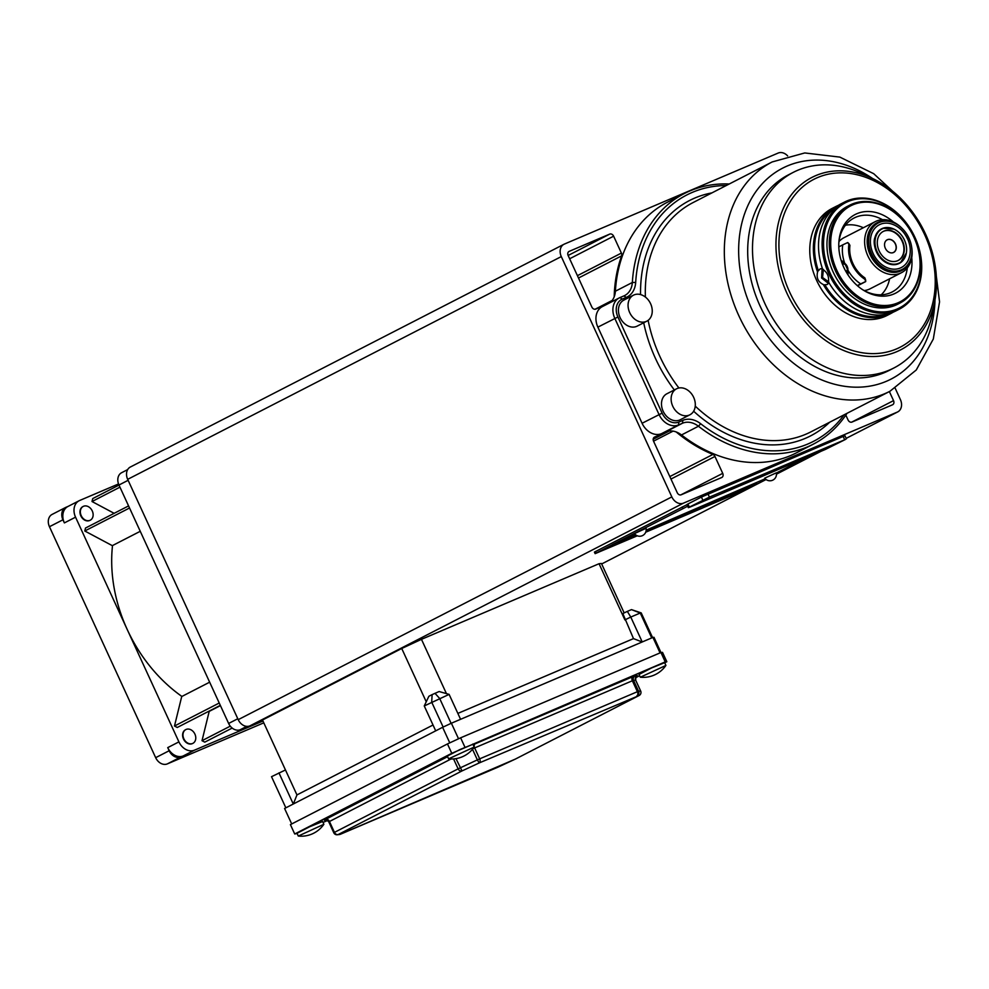 <?xml version="1.0" encoding="UTF-8"?>
<svg xmlns="http://www.w3.org/2000/svg" width="989" height="989" viewBox="0 0 989 989"><rect width="100%" height="100%" fill="white"/><g stroke="black" fill="none" stroke-linecap="round" stroke-linejoin="round"><path stroke-width="1.48" d="M424.256 705.948L428.867 696.281L432.131 694.612L439.116 691.534L449.117 694.389L424.256 705.948L435.704 730.846M443.146 727.051L431.686 702.128L432.131 694.612M624.17 612.92L601.436 563.47L599.05 563.718L624.887 619.893L630.772 617.049L627.335 611.387L622.823 613.563L633.492 638.622L457.87 713.403M599.05 563.718L421.462 639.327L446.435 693.623M285.846 807.828L271.518 776.686L285.462 769.961L262.493 720.017L401.732 648.487L426.247 701.782M285.462 769.961L296.947 794.921L293.35 803.97M433.021 725.011L296.947 794.921M401.732 648.487L421.462 639.327M660.059 652.913L652.925 637.411L653.989 637.299L665.238 661.901L666.833 661.728L664.719 662.815M449.772 742.863L442.615 727.298L284.585 808.483L291.706 823.948M442.615 727.298L451.38 723.219L458.537 738.783M642.182 641.985L633.492 638.622M642.232 641.96L630.772 617.049L640.254 613.019L631.489 609.62L627.335 611.387M651.714 637.93L640.254 613.019L641.218 612.908L631.489 609.62M434.962 693.301L439.648 698.432L451.108 723.355M297.009 833.294L309.545 826.816L322.612 821.513M447.325 756.066L459.86 749.588L472.94 744.297M639.042 674.449L651.566 667.958L664.645 662.667M297.096 833.48L294.71 833.987L451.775 753.297L665.238 661.901M327.619 820.474L323.032 822.428M639.623 675.71L635.433 677.861M294.71 833.987L290.407 824.616L447.461 743.938L451.775 753.297M464.929 747.19L460.627 737.819L447.461 743.938M460.627 737.819L660.936 652.53L662.519 652.369L666.833 661.728M498.147 767.081A3.437 2.163 66.9 0 1 498.06 767.13A3.437 3.437 0 0 0 498.159 767.081L515.318 759.107A3.437 2.67 62.8 0 0 515.442 759.045L639.117 695.514A3.437 2.67 62.8 0 1 638.981 695.576A3.437 3.412 -96.1 0 0 640.649 691.027L635.618 680.098L632.367 680.766L637.398 691.694L479.677 758.847A3.437 2.163 -113.1 0 1 479.183 762.952L462.024 770.926L338.349 834.456L340.426 834.234L515.331 759.107L638.981 695.576L479.183 762.952L477.366 759.873L458.13 768.849L334.455 832.379L329.436 821.463A3.437 2.67 62.8 0 0 325.542 819.386L324.256 820.178L326.407 819.943M636.904 695.799A3.437 3.412 -96.1 0 0 638.573 691.237L637.398 691.694A3.437 2.163 -113.1 0 1 636.904 695.799M453.555 758.909L458.13 768.849A3.437 2.67 -117.2 0 0 462.024 770.926L455.966 758.625M338.349 834.456A3.437 3.412 83.9 0 1 337.274 834.753L337.274 834.753A3.437 3.412 83.9 0 1 333.812 832.775L334.455 832.379A3.437 2.67 -117.2 0 0 338.349 834.456M497.962 767.155A3.437 2.163 66.9 0 0 498.06 767.13L340.34 834.283A3.437 2.163 66.9 0 0 340.426 834.234A3.437 3.412 83.9 0 1 339.351 834.531L339.351 834.531A3.437 3.437 0 0 0 340.34 834.283A3.437 2.163 66.9 0 1 340.265 834.308M323.873 824.294L298.307 836.051A27.494 27.494 0 0 0 323.873 824.294L322.501 821.266M474.188 747.078L448.623 758.835A27.494 27.494 0 0 0 474.188 747.078M665.894 665.449L640.34 677.205A27.494 27.494 0 0 0 665.894 665.449M689.358 507.11L709.422 497.121L845.397 439.487L825.333 449.463L690.149 507.023L688.356 507.691L689.358 507.11L687.924 503.982L686.922 504.575L688.356 507.691M605.923 304.76L595.737 309.1A3.437 2.67 62.8 0 1 591.842 307.023L568.156 255.533A3.437 2.67 62.8 0 1 569.046 251.429A3.437 2.67 62.8 0 1 569.182 251.367L609.731 234.096A3.437 2.67 -117.2 0 1 613.625 236.173L621.401 253.073A3.437 2.67 62.8 0 1 621.599 255.879A140.933 109.408 -117.2 0 0 614.194 296.811M895.218 388.306L900.398 399.581A10.31 8.011 -117.2 0 1 897.74 411.894A10.31 8.011 -117.2 0 1 897.332 412.079L683.498 503.129A10.31 8.011 -117.2 0 1 671.828 496.898L238.213 719.658A10.31 8.011 62.8 0 0 249.896 725.877L262.678 720.425M130.746 466.845A10.31 8.011 62.8 0 0 130.338 467.031A10.31 8.011 62.8 0 0 127.68 479.344L238.213 719.658M671.828 496.898L561.295 256.584A10.31 8.011 -117.2 0 1 563.953 244.283A10.31 8.011 -117.2 0 1 564.36 244.085L778.182 153.048A10.31 8.011 -117.2 0 1 787.627 155.891M670.962 479.059L714.948 456.461A3.437 2.67 62.8 0 0 712.921 454.433A140.933 109.408 -117.2 0 1 676.204 431.97M889.371 391.57L893.537 400.632A3.437 2.67 62.8 0 1 892.647 404.736A3.437 2.67 62.8 0 1 892.511 404.798L851.962 422.068A3.437 2.67 62.8 0 1 848.067 419.991L845.818 415.108M714.948 456.461L722.724 473.36L680.753 494.92M668.663 431.068L654.582 437.064A3.437 2.67 62.8 0 0 654.446 437.126A3.437 2.67 62.8 0 0 653.568 441.23L677.255 492.72A3.437 2.67 62.8 0 0 681.137 494.797L721.698 477.526A3.437 2.67 62.8 0 0 721.834 477.464A3.437 2.67 62.8 0 0 722.724 473.36M687.689 506.232L612.5 544.618L635.593 534.789L612.512 544.655L595.131 553.655L594.414 552.097L686.972 504.674M702.845 500.174L701.411 497.059L687.924 503.982M701.411 497.059L843.172 436.446L844.965 435.778L846.399 438.893M864.225 290.581A28.706 22.277 62.8 0 0 870.184 288.763L901.498 272.68A28.706 22.277 62.8 0 0 911.648 247.126M901.956 228.249A28.706 22.277 62.8 0 0 876.402 221.091A28.706 22.277 62.8 0 0 875.277 221.623L843.963 237.706A28.706 22.277 62.8 0 0 839.006 241.489M845.484 225.22A40.166 31.178 -117.2 0 1 863.36 227.742M889.593 278.799A40.166 31.178 -117.2 0 1 881.224 294.809M865.709 281.581L864.955 279.331A30.078 23.353 -117.2 0 1 848.896 244.394L847.771 242.565A42.972 33.354 62.8 0 1 848.871 243.578L849.934 245.383A28.706 22.277 62.8 0 0 864.905 277.909L865.684 280.11A42.972 33.354 62.8 0 1 865.709 281.581L857.512 285.796M875.277 221.623A28.706 22.277 62.8 0 0 868.565 257.338A28.706 22.277 62.8 0 0 901.498 272.68M907.519 238.831A24.057 18.68 62.8 0 0 889.976 223.526A24.057 18.68 62.8 0 0 880.272 224.318A24.057 18.68 62.8 0 0 877.033 259.835A24.057 18.68 62.8 0 0 908.52 259.613C911.129 253.073 910.82 246.125 907.593 238.769C903.6 230.598 897.728 225.517 889.976 223.526M879.406 222.438A26.122 20.287 62.8 0 0 875.055 259.909A26.122 20.287 62.8 0 0 909.039 262.839A26.122 20.287 62.8 0 0 908.359 236.89A26.122 20.287 62.8 0 0 887.652 221.227A26.122 20.287 62.8 0 0 879.406 222.438M841.083 260.231L844.544 262.728A33.515 26.023 62.8 0 1 842.752 244.864L838.808 246.891M848.154 270.813L844.371 262.592M857.302 285.611L860.702 283.88A33.515 26.023 62.8 0 1 848.166 270.59L847.993 274.893M865.424 281.655L860.702 283.88M847.486 242.639L842.752 244.864M849.934 245.383A40.215 31.228 62.8 0 0 848.896 244.394M864.955 279.331A40.215 31.228 62.8 0 0 864.905 277.909M846.671 272.779A5.452 3.437 -113.1 0 0 847.128 266.313A5.452 3.437 -113.1 0 0 841.998 262.963M842.208 263.531L845.496 264.496L847.561 269.008L846.312 272.185M843.048 263.779L842.64 264.669M893.611 252.455A7.108 5.514 62.8 0 0 895.404 243.999A7.108 5.514 62.8 0 0 887.356 239.709A7.108 5.514 62.8 0 0 887.121 239.82M895.49 243.949A7.108 5.514 -117.2 0 1 893.66 252.43A7.108 5.514 -117.2 0 1 885.514 248.635A7.108 5.514 -117.2 0 1 887.17 239.795A7.108 5.514 -117.2 0 1 895.49 243.949M887.454 227.519A19.421 15.07 62.8 0 0 882.917 228.236A19.421 15.07 62.8 0 0 874.919 237.62A19.421 15.07 62.8 0 0 888.295 263.655A19.421 15.07 62.8 0 0 900.583 262.617A19.421 15.07 62.8 0 0 903.81 259.341M904.465 240.092A19.1 14.835 62.8 0 0 894.044 229.151A19.1 14.835 62.8 0 0 875.302 238.658A19.1 14.835 62.8 0 0 887.677 262.74A19.1 14.835 62.8 0 0 906.32 253.036A19.1 14.835 62.8 0 0 904.465 240.092M902.475 240.945A16.331 12.672 62.8 0 0 883.338 231.389A16.331 12.672 62.8 0 0 879.53 251.701A16.331 12.672 62.8 0 0 898.259 260.441A16.331 12.672 62.8 0 0 902.475 240.945M883.152 231.488A16.331 12.672 -117.2 0 1 902.092 241.143A16.331 12.672 -117.2 0 1 898.061 260.527M885.39 241.477A7.047 5.477 -117.2 0 1 887.096 239.894A7.047 5.477 -117.2 0 1 887.38 239.758A7.047 5.477 -117.2 0 1 895.268 243.838A7.047 5.477 -117.2 0 1 893.537 252.43A7.047 5.477 -117.2 0 1 891.25 252.9M907.284 267.92A41.587 32.291 -117.2 0 1 890.31 292.831A41.587 32.291 -117.2 0 1 862.544 289.629M838.808 243.43A41.587 32.291 -117.2 0 1 852.37 218.977A41.587 32.291 -117.2 0 1 882.509 219.694M911.747 257.622A44.208 34.318 -117.2 0 1 863.323 290.136A44.208 34.318 -117.2 0 1 843.765 267.29A44.208 34.318 -117.2 0 1 838.857 242.49A44.208 34.318 -117.2 0 1 893.487 222.068M828.745 281.914L822.564 277.501L823.392 269.453M822.106 268.501L821.599 277.996L828.51 283.522M913.972 237.397A53.962 41.897 62.8 0 0 836.57 219.607A53.962 41.897 62.8 0 0 875.611 304.476A53.962 41.897 62.8 0 0 913.972 237.397M835.482 270.875A55.001 42.7 -117.2 0 1 849.675 205.205A55.001 42.7 -117.2 0 1 914.133 237.385A55.001 42.7 -117.2 0 1 899.941 303.054A55.001 42.7 -117.2 0 1 835.482 270.875M899.941 303.054L897.629 304.241A55.001 42.7 -117.2 0 1 833.171 272.062A55.001 42.7 -117.2 0 1 847.363 206.392L849.675 205.205M847.808 201.632A59.117 45.902 62.8 0 0 830.216 273.323A59.117 45.902 62.8 0 0 897.184 309.001A59.117 45.902 62.8 0 0 914.763 237.323A59.117 45.902 62.8 0 0 847.808 201.632M846.794 201.002A60.156 46.706 -117.2 0 1 914.207 235.778A60.156 46.706 -117.2 0 1 899.397 309.124A60.156 46.706 -117.2 0 1 897.035 310.225A60.156 46.706 -117.2 0 1 829.623 275.449A60.156 46.706 -117.2 0 1 844.421 202.115A60.156 46.706 -117.2 0 1 846.794 201.002M838.313 205.378A60.156 46.706 62.8 0 0 838.054 205.489A60.156 46.706 62.8 0 0 835.693 206.602L832.095 208.444A60.156 46.706 62.8 0 0 817.285 281.791A60.156 46.706 62.8 0 0 884.698 316.567A60.156 46.706 62.8 0 0 887.071 315.454L890.669 313.612A60.156 46.706 62.8 0 0 893.178 312.19M828.967 282.78L827.163 284.548L823.516 284.881A60.156 46.706 62.8 0 0 888.295 314.725A60.156 46.706 62.8 0 0 890.669 313.612M824.579 285.092C818.014 282.483 815.801 277.674 817.952 270.677M822.415 268.538L820.202 268.847L817.446 271.678A60.156 46.706 62.8 0 1 835.693 206.602M821.636 268.785C827.286 271.777 829.499 276.586 828.275 283.2M887.763 313.97A59.291 46.038 -117.2 0 1 824.863 284.783M844.421 202.115L840.823 203.957A60.156 46.706 62.8 0 0 822.588 269.045M899.397 309.124L895.799 310.966A60.156 46.706 -117.2 0 1 828.658 282.236M872.706 178.564L862.26 173.631A109.989 85.4 62.8 0 0 793.326 172.333L788.505 174.806A109.989 85.4 62.8 0 0 760.121 306.133A109.989 85.4 62.8 0 0 889.024 370.479L893.846 368.007A109.989 85.4 62.8 0 0 932.936 311.214L935.001 299.84A96.959 75.275 -117.2 0 1 869.566 356.448A96.959 75.275 -117.2 0 1 786.91 293.189A96.959 75.275 -117.2 0 1 791.101 195.179A96.959 75.275 -117.2 0 1 872.706 178.564A96.959 75.275 -117.2 0 1 935.001 299.84M793.326 172.333A109.989 85.4 62.8 0 0 764.93 303.66A109.989 85.4 62.8 0 0 893.846 368.007M924.567 234.504A94.388 73.273 62.8 0 0 817.656 177.538A94.388 73.273 62.8 0 0 789.581 291.978A94.388 73.273 62.8 0 0 896.491 348.932A94.388 73.273 62.8 0 0 924.567 234.504M676.538 388.813L666.907 393.758A14.612 11.336 62.8 0 0 663.137 411.201A14.612 11.336 62.8 0 0 680.259 419.744L689.889 414.799A14.612 11.336 62.8 0 0 693.301 396.614A14.612 11.336 62.8 0 0 676.538 388.813A14.612 11.336 62.8 0 0 672.767 406.244A14.612 11.336 62.8 0 0 689.889 414.799M633.479 295.179L623.836 300.124A14.612 11.336 62.8 0 0 620.078 317.568A14.612 11.336 62.8 0 0 637.188 326.123L646.831 321.165A14.612 11.336 62.8 0 0 650.243 302.993A14.612 11.336 62.8 0 0 633.479 295.179A14.612 11.336 62.8 0 0 629.709 312.623A14.612 11.336 62.8 0 0 646.831 321.165M847.017 413.315A140.933 109.408 -117.2 0 1 813.168 444.234A140.933 109.408 -117.2 0 1 698.457 426.247A20.621 16.009 62.8 0 0 682.484 423.23L678.516 424.924A17.184 13.339 -117.2 0 1 659.045 414.552L614.837 318.433A17.184 13.339 -117.2 0 1 619.262 297.912A17.184 13.339 -117.2 0 1 619.942 297.59L623.911 295.896A20.621 16.009 62.8 0 0 624.727 295.526A20.621 16.009 62.8 0 0 632.342 282.495L635.68 282.434A138.522 107.541 -117.2 0 1 726.247 185.524M635.68 282.434A23.031 17.876 -117.2 0 1 626.272 297.392L622.291 299.086A14.786 11.472 -117.2 0 0 617.902 316.999L662.111 413.13A14.786 11.472 -117.2 0 0 678.85 422.043L682.818 420.362A23.031 17.876 -117.2 0 1 700.657 423.725A138.522 107.541 -117.2 0 0 844.05 414.836M610.275 302.523A20.621 16.009 62.8 0 0 615.381 291.211L632.342 282.495A140.933 109.408 -117.2 0 1 684.376 193.523A140.933 109.408 -117.2 0 1 729.214 184.003M615.381 291.211A140.933 109.408 -117.2 0 1 667.414 202.226L684.376 193.523M813.168 444.234L796.207 452.95A140.933 109.408 -117.2 0 1 681.495 434.962A20.621 16.009 62.8 0 0 665.523 431.946L661.554 433.639A17.184 13.339 -117.2 0 1 642.084 423.267L597.875 327.136A17.184 13.339 -117.2 0 1 602.313 306.627L619.262 297.912M635.865 535.012L635.012 535.395C632.416 536.557 632.466 536.471 635.173 535.123L635.717 534.888M635 535.383L635.012 535.395C632.416 536.557 632.466 536.471 635.173 535.123M635.717 534.901L633.64 535.976L635.828 534.975M648.475 529.511L647.795 529.795L648.475 529.511M648.561 529.634L651.479 528.188L648.561 529.634M650.972 528.645L654.73 526.828L650.96 528.608M653.506 527.347L650.873 528.633L653.494 527.322M655.794 526.346L656.783 525.938M656.696 526.21L660.467 524.393L656.684 526.173M659.23 524.912L656.597 526.185L659.218 524.887M663.767 523.144L661.74 524.022C659.144 525.184 659.193 525.085 661.901 523.75L660.293 524.442M661.678 524.071L661.74 524.022C659.144 525.184 659.193 525.085 661.901 523.75M662.506 523.49L666.734 521.685L663.94 523.119M664.62 522.588L662.395 523.552M666.24 522.143L669.998 520.325L666.227 522.105M668.774 520.844L666.141 522.13L668.762 520.82M671.543 519.818L671.407 519.905C668.749 521.092 668.762 521.018 671.457 519.67L669.899 520.35M672.063 519.423L674.35 518.446L671.568 519.868M671.407 519.905C668.749 521.092 668.762 521.018 671.457 519.67M672.199 519.608L677.799 516.975L672.199 519.608M678.256 516.827L680.222 515.813M677.477 517.259L679.492 516.394L677.106 517.272M679.913 516.184L678.269 516.851M677.7 517.086L676.501 517.742M679.925 516.32L683.127 514.725M680.988 515.776L679.95 516.369M682.138 515.133L681.001 515.825M684.747 514.057L684.054 514.354L684.747 514.057M686.687 513.217L683.72 514.663M685.216 514.07L686.749 513.217M687.998 512.797L685.871 513.786M686.205 513.514L688.035 512.858M683.733 514.688L686.564 513.39M691.645 511.103L688.678 512.549M690.804 511.61L691.657 511.128M692.955 510.683L690.829 511.672M688.69 512.586L692.992 510.757M696.602 508.989L698.753 508.099M695.761 509.496L696.664 508.989M698.827 508.062L695.712 509.595M631.279 537.596L626.754 539.784L631.242 537.509M622.613 541.675L636.36 535.321L622.613 541.675M626.729 539.734L625.889 540.093M636.632 535.482L632.503 537.472L636.879 535.605M636.681 535.506L635.766 535.89M646.546 531.316L654.137 527.755L645.866 531.748M645.99 531.34L649.872 529.572L645.953 531.464M646.942 531.316L660.875 524.887L646.942 531.316M651.083 529.375L650.218 529.745M657.141 526.581L651.108 529.412L657.524 526.309M659.984 525.604L667.798 521.945L659.935 525.431M657.784 526.581L658.971 526.197M659.96 525.53L658.897 526.049M673.979 519.695L685.834 514.255L673.979 519.695M664.188 524.232L700.138 507.913L664.188 524.232M623.033 541.28L620.363 542.491L622.959 541.131M620.313 542.417L619.275 542.912M645.743 532.082L669.528 521.648M669.442 521.5L667.637 522.328M636.446 535.37L620.536 542.813L637.176 535.729M628.621 539.153L636.545 535.432M669.677 520.882L645.805 531.934M637.027 535.667L628.658 539.24M625.654 539.623L636.224 535.247M646.052 531.056L669.726 520.98M625.332 539.771L624.442 540.563L625.703 539.722M636.112 535.173L622.996 541.206M671.321 520.189L646.077 530.932M739.451 490.742L745.249 488.517M726.433 497.43L741.503 490.26M726.445 497.455L737.126 491.978M724.121 498.654L738.338 492.225L745.261 488.554L739.463 490.779M721.043 499.396L707.395 505.738L728.547 495.662L722.749 497.887M728.534 495.637L707.407 505.775M722.736 497.863L720.4 499.062M724.789 497.38L723.936 497.962M723.923 497.924L714.911 502.004M756.56 483.151L732.095 495.402L703.043 507.765M646.163 530.289L721.883 498.085L646.163 530.327M645.693 532.218L702.61 507.987L721.883 498.085M614.441 543.666L635.482 534.703M646.176 530.153L765.214 478.75M595.131 553.655L637.312 535.791M776.34 473.026L807.086 457.239M776.303 472.829L764.72 478.157A6.515 6.515 0 0 0 776.303 472.829M646.04 528.287L634.456 533.615A6.515 6.515 0 0 0 646.04 528.287M723.305 492.262L737.176 486.514L726.161 491.459M736.175 486.724L729.622 489.629M727.681 490.396L739.352 485.278L727.681 490.396M726.458 491.014L733.208 487.923M746.918 481.927L736.657 487.194L746.918 481.927L739.327 485.216M762.074 475.474L739.191 486.118L751.813 480.753L762.074 475.474L756.981 477.489M754.496 478.701L757.042 477.613M754.36 478.392L751.813 479.64M749.452 480.852L751.9 479.813M749.303 480.543L746.856 481.791M767.798 473.397L762.235 476.105L767.798 473.397M763.434 474.893L758.39 477.947L776.563 469.305L762.012 475.363M758.39 477.947L760.368 476.352M773.757 470.504L776.563 469.305M773.621 470.183L766.24 473.533M763.285 474.584L766.302 473.669M772.718 471.654L777.169 469.565M769.121 472.915L776.649 469.664C764.954 474.905 770.53 472.952 778.158 469.528L785.785 465.386M781.508 467.574L779.369 468.427M779.666 467.612L776.649 469.268L781.359 467.265M785.637 465.077L788.418 464.261M800.596 459.069L790.668 463.297L780.655 468.465L790.347 464.348L800.46 458.76L788.925 464.2M788.876 464.088L788.146 464.397M785.093 466.054L784.141 466.449M797.814 460.503L809.212 455.842L798.21 460.787M808.211 456.04L801.659 458.958M799.644 459.564L811.388 454.606L800.546 458.945M794.736 461.987L795.403 461.739M798.494 460.342L805.244 457.252M122.03 472.519A10.31 8.011 62.8 0 0 121.622 472.705A10.31 8.011 62.8 0 0 118.964 485.018L228.632 723.454A10.31 8.011 62.8 0 0 240.315 729.684L248.165 726.334M181.902 696.454A137.496 106.738 -117.2 0 1 127.235 629.523A137.496 106.738 -117.2 0 1 112.511 545.557M83.014 506.529A7.739 6.008 62.8 0 0 82.829 506.628A7.739 6.008 62.8 0 0 81.011 516.246A7.739 6.008 62.8 0 0 89.888 520.387A7.739 6.008 62.8 0 0 90.086 520.276M140.253 531.303L112.313 545.656L84.782 530.994L85.499 528.039L128.582 505.911M114.155 513.328L92.014 501.522L92.731 498.58L119.001 485.08M68.192 506.356L66.003 507.295A10.31 8.011 -117.2 0 0 65.595 507.481A10.31 8.011 -117.2 0 0 62.937 519.794L64.372 522.909A13.747 10.669 -117.2 0 1 67.92 506.492L79.108 500.755A13.747 10.669 62.8 0 1 79.639 500.496L118.532 483.942M79.108 500.755A13.747 10.669 62.8 0 0 75.547 517.173L178.91 741.874A13.747 10.669 62.8 0 0 194.474 750.169L262.95 721.018M232.18 728.065L204.76 742.146L202.016 740.687L209.198 711.388A137.496 106.738 -117.2 0 1 208.84 711.239M209.198 711.388L220.436 705.614M185.66 729.672A7.739 6.008 62.8 0 0 185.462 729.771A7.739 6.008 62.8 0 0 183.657 739.389A7.739 6.008 62.8 0 0 192.521 743.53A7.739 6.008 62.8 0 0 192.719 743.419M220.312 705.355L177.241 727.484L174.484 726.013L181.716 696.54L209.656 682.187M52.516 514.218A10.31 8.011 62.8 0 0 52.108 514.416A10.31 8.011 62.8 0 0 49.45 526.717L155.669 757.673A10.31 8.011 62.8 0 0 167.351 763.891L263.791 722.835M169.168 750.738A10.31 8.011 -117.2 0 0 180.839 756.968L183.299 755.917A13.747 10.669 -117.2 0 1 167.734 747.622L169.168 750.738L155.669 757.673M202.016 740.687L230.289 726.149M174.484 726.013L219.237 703.018M119.953 487.169L92.014 501.522M129.534 508L84.782 530.994M194.907 734.098A7.739 6.008 -117.2 0 1 192.917 743.332A7.739 6.008 -117.2 0 1 184.041 739.191A7.739 6.008 -117.2 0 1 185.845 729.573A7.739 6.008 -117.2 0 1 186.155 729.425A7.739 6.008 -117.2 0 1 194.907 734.098M83.509 506.281A7.739 6.008 62.8 0 0 83.212 506.43A7.739 6.008 62.8 0 0 81.407 516.048A7.739 6.008 62.8 0 0 90.283 520.189A7.739 6.008 62.8 0 0 92.274 510.954A7.739 6.008 62.8 0 0 83.509 506.281M449.117 694.389L460.577 719.312M278.947 772.866L293.276 804.008M652.555 637.571L641.218 612.908M652.925 637.411L451.38 723.219M818.385 270.726A59.291 46.038 -117.2 0 1 833.702 208.753M447.609 756.684L325.542 819.386M473.125 744.692L632.861 676.661L637.287 675.536L636.001 676.328M632.861 676.661A3.437 2.163 66.9 0 0 632.367 680.766L474.646 747.919A3.437 2.163 66.9 0 1 475.14 743.815M472.495 749.279L477.366 759.873L479.677 758.847L474.646 747.919L473.026 748.636M451.058 758.983L328.768 821.847A3.437 3.412 -96.1 0 0 324.256 820.178M333.8 832.75L328.793 821.859C326.518 819.819 325.369 819.164 325.319 819.881M635.21 675.759A3.437 3.412 83.9 0 0 633.541 680.321L638.573 691.237L640.662 691.039M635.865 676.389L636.743 675.907C636.273 675.054 635.902 676.451 635.643 680.098L640.674 691.027A3.437 3.437 0 0 1 639.117 695.514A3.437 2.67 62.8 0 0 639.277 695.428M635.618 680.098A3.437 3.412 83.9 0 1 637.287 675.536M595.019 309.273L612.216 300.433M613.625 236.173L569.639 258.772M609.731 234.096L568.131 255.471M683.498 503.129L249.896 725.877M561.295 256.584L127.68 479.344M897.332 412.079L846.151 438.374L897.74 411.894M820.783 451.404L776.464 474.176L820.994 451.318M766.079 479.504L601.658 563.965L766.092 479.517M653.531 441.168L673.076 431.13M653.185 439.277L669.318 430.981M669.825 476.574L712.921 454.433M578.503 278.02L621.599 255.879M577.415 275.671L621.401 253.073M893.537 400.632L851.578 422.192M908.891 263.099A26.48 20.559 -117.2 0 1 908.73 263.358A26.48 20.559 -117.2 0 1 874.276 260.391A26.48 20.559 -117.2 0 1 878.702 222.401A26.48 20.559 -117.2 0 1 887.059 221.165A26.48 20.559 -117.2 0 1 887.356 221.202M910.3 260.243A26.888 20.868 -117.2 0 1 875.117 262.592A26.888 20.868 -117.2 0 1 878.183 222.216A26.888 20.868 -117.2 0 1 890.508 221.709M906.307 253.135A19.335 15.008 -117.2 0 1 906.283 253.233A19.335 15.008 -117.2 0 1 887.417 263.049A19.335 15.008 -117.2 0 1 874.906 238.683A19.335 15.008 -117.2 0 1 893.858 229.065A19.335 15.008 -117.2 0 1 893.957 229.102M678.911 387.985A128.904 100.074 -117.2 0 1 659.873 356.436A128.904 100.074 -117.2 0 1 648.129 320.349M645.397 297.071A128.904 100.074 -117.2 0 1 693.141 202.535L772.162 161.949L804.762 152.949L839.846 157.103L873.707 173.693L903.031 200.816M934.58 262.233L939.55 301.868L933.307 339.054L916.259 369.997L889.964 391.261L810.943 431.847A128.904 100.074 -117.2 0 1 695.242 406.133M711.907 192.892A132.341 102.745 62.8 0 0 694.847 198.023A132.341 102.745 62.8 0 0 640.551 294.574M693.635 411.214A132.341 102.745 62.8 0 0 829.709 422.204M643.703 322.773A132.341 102.745 62.8 0 0 674.325 389.95M889.964 391.261A128.904 100.074 -117.2 0 1 738.894 315.85A128.904 100.074 -117.2 0 1 772.162 161.949M872.657 178.552A118.593 92.064 62.8 0 0 762.235 183.769A118.593 92.064 62.8 0 0 752.048 309.73A118.593 92.064 62.8 0 0 861.147 387.082A118.593 92.064 62.8 0 0 935.001 299.89M626.272 297.392L623.911 295.896M619.942 297.59L622.291 299.086M597.875 327.136L617.902 316.999M642.084 423.267L662.111 413.13M661.554 433.639L678.516 424.924L678.85 422.043M682.818 420.362L682.484 423.23L665.523 431.946M681.495 434.962L698.457 426.247L700.657 423.725M682.138 506.961L682.855 508.519M595.415 551.503L596.132 553.074M844.606 439.573L843.172 436.446M709.422 497.121L707.988 494.006M240.315 729.684L246.768 726.371M118.964 485.018L128.125 480.308M228.632 723.454L237.793 718.756M64.372 522.909L75.547 517.173M62.937 519.794L49.45 526.717M167.734 747.622L178.91 741.874M183.299 755.917L194.474 750.169M180.839 756.968L167.351 763.891M328.768 821.847L333.788 832.775A3.437 3.437 0 0 0 337.274 834.753L339.351 834.531M298.27 836.039L296.898 833.047M474.201 747.041L472.816 744.049M448.586 758.81L447.213 755.819M665.906 665.412L664.534 662.42M640.303 677.193L638.919 674.201M563.953 244.283L130.338 467.031M874.919 237.62C872.397 243.245 876.143 258.339 888.295 263.655M906.32 253.036L900.583 262.617M894.044 229.151L882.917 228.236M121.622 472.705L127.668 469.602M65.595 507.481L52.108 514.416"/></g></svg>
